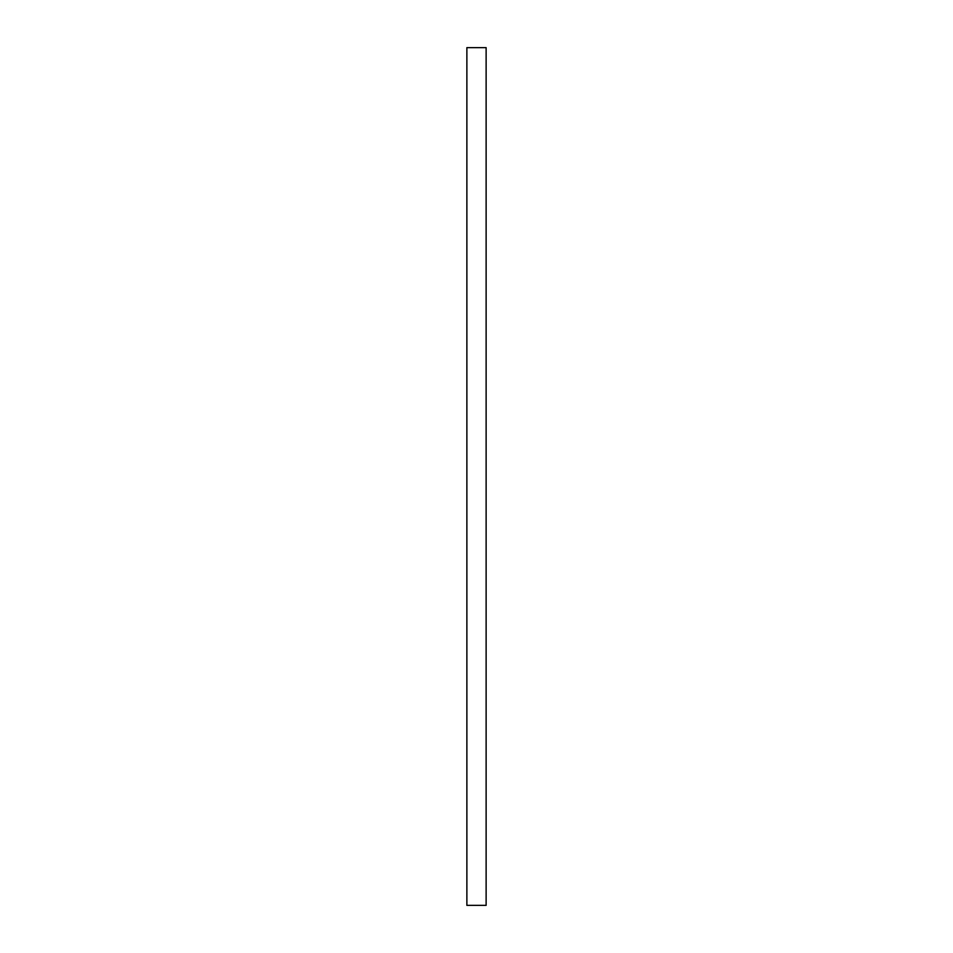 <?xml version="1.0" encoding="UTF-8"?>
<svg xmlns="http://www.w3.org/2000/svg" width="953" height="953" viewBox="0 0 953 953"><rect width="100%" height="100%" fill="white"/><g stroke="black" fill="none" stroke-linecap="round" stroke-linejoin="round"><path stroke-width="1.43" d="M486.125 476.5L486.125 47.65L466.875 47.65L466.875 905.35L486.125 905.35L486.125 476.5"/></g></svg>

